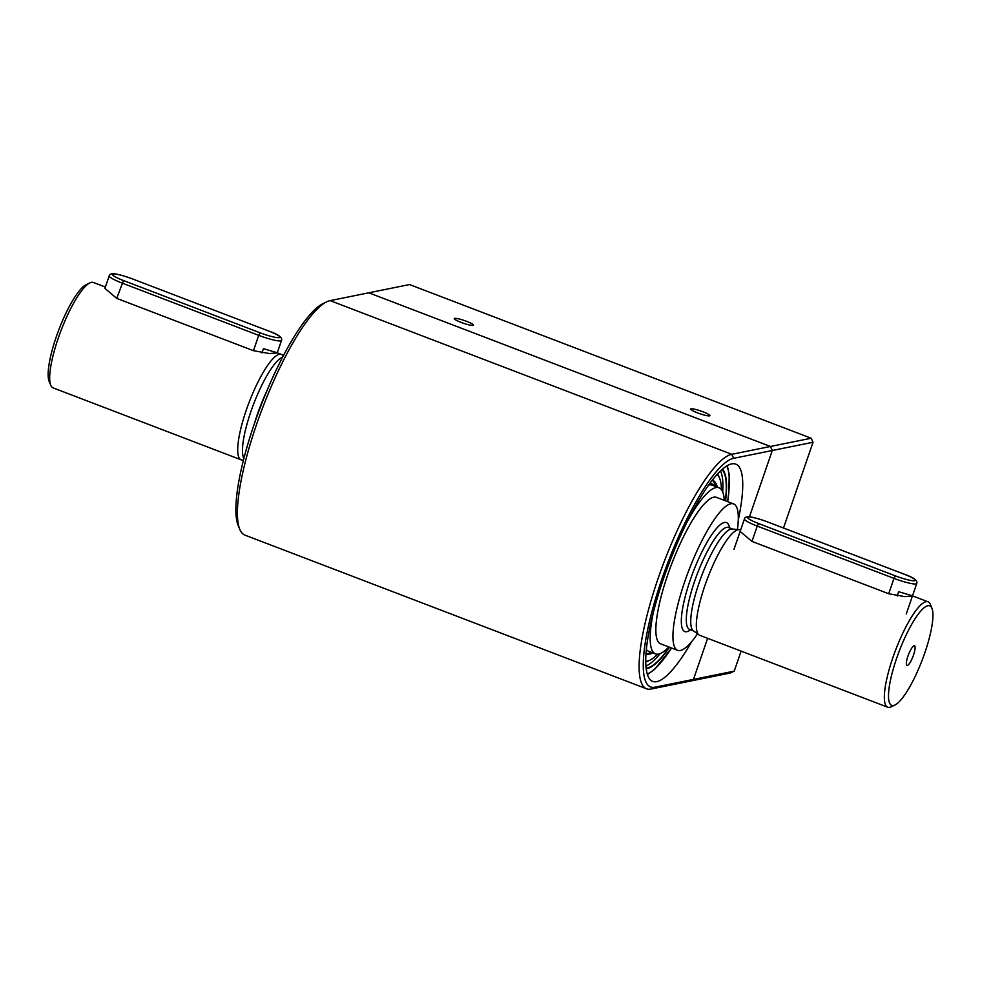 <?xml version="1.0" encoding="UTF-8"?>
<svg xmlns="http://www.w3.org/2000/svg" width="981" height="981" viewBox="0 0 981 981"><rect width="100%" height="100%" fill="white"/><g stroke="black" fill="none" stroke-linecap="round" stroke-linejoin="round"><path stroke-width="1.47" d="M650.955 689.054L654.817 687.215L693.481 679.392L707.62 638.312L693.481 679.392L689.618 681.231L650.955 689.054A125.396 28.964 -69.1 0 1 646.565 688.797A125.396 28.964 -69.1 0 1 661.145 569.863A125.396 28.964 -69.1 0 1 731.789 454.301L770.453 446.478L368.795 292.804L330.131 300.627A125.396 28.964 -69.1 0 0 326.82 301.78A125.396 28.964 -69.1 0 0 262.663 407.655A125.396 28.964 -69.1 0 0 239.769 529.311A125.396 28.964 -69.1 0 0 244.907 535.111L646.565 688.797M783.512 527.986L813.028 442.259L772.292 450.5L770.453 446.478L811.189 438.237L409.531 284.551L368.795 292.804L770.453 446.478L772.292 450.5L749.435 516.877L772.292 450.5L733.629 458.323A122.257 28.241 -69.1 0 0 661.795 579.33A122.257 28.241 -69.1 0 0 654.817 687.215M691.703 641.611A116.298 26.867 -69.1 0 1 656.743 681.636A116.298 26.867 -69.1 0 1 652.659 681.39A116.298 26.867 -69.1 0 1 669.14 563.168A116.298 26.867 -69.1 0 1 735.787 464.148A116.298 26.867 -69.1 0 1 738.301 519.82M239.769 529.311L238.162 525.436A122.257 28.241 -69.1 0 1 260.492 406.821A122.257 28.241 -69.1 0 1 323.043 303.595L326.82 301.78M703.009 411.799A10.166 1.435 -161 0 1 709.925 415.662A10.166 1.435 -161 0 1 699.845 413.7A10.166 1.435 -161 0 1 690.71 409.04A10.166 1.435 -161 0 1 703.009 411.799M466.576 321.339A10.166 1.435 -161 0 1 473.48 325.189A10.166 1.435 -161 0 1 463.412 323.24A10.166 1.435 -161 0 1 454.264 318.58A10.166 1.435 -161 0 1 466.576 321.339M734.217 671.139L693.481 679.392L689.618 681.231L730.367 672.991L734.217 671.139L741.109 651.126M813.028 442.259L811.189 438.237M646.062 668.135A106.831 24.672 110.9 0 0 669.349 647.166M725.364 500.776A106.831 24.672 110.9 0 0 722.016 469.605M645.866 666.087A106.831 24.672 110.9 0 0 660.176 653.604M722.703 491.996A106.831 24.672 110.9 0 0 720.508 471.003M645.682 661.317A100.442 23.201 110.9 0 0 649.778 660.238A100.442 23.201 110.9 0 0 657.65 654.217M721.427 489.666A100.442 23.201 110.9 0 0 719.527 477.968A100.442 23.201 110.9 0 0 717.185 474.436M645.927 653.763A92.913 21.459 110.9 0 0 646.307 653.922A92.913 21.459 110.9 0 0 652.77 652.868M717.319 487.14A92.913 21.459 110.9 0 0 712.709 480.359A92.913 21.459 110.9 0 0 712.329 480.224M646.025 653.8A92.913 21.459 110.9 0 0 652.206 652.647M716.755 486.919A92.913 21.459 110.9 0 0 712.427 480.261M646.123 668.699A107.456 24.819 110.9 0 0 669.545 647.239M722.482 469.2A107.53 24.832 110.9 0 1 725.572 500.85A107.456 24.819 110.9 0 0 722.445 469.237M645.682 661.893A101.742 23.495 110.9 0 0 648.22 660.998L649.778 660.238M719.527 477.968L718.852 476.374A101.742 23.495 110.9 0 0 717.577 474.007M716.253 486.735A89.345 20.638 110.9 0 0 713.616 484.528A89.345 20.638 110.9 0 0 708.883 484.835M645.939 653.726A93.109 21.508 110.9 0 0 651.114 652.23M715.456 485.754A93.109 21.508 110.9 0 0 712.304 480.249M646.136 668.76A107.53 24.832 110.9 0 0 669.569 647.239M724.285 500.359A88.928 20.54 110.9 0 0 719.024 487.79L712.194 485.178A88.928 20.54 110.9 0 0 708.711 485.08M646.295 649.471A88.928 20.54 110.9 0 0 648.637 651.286L655.48 653.898A88.928 20.54 110.9 0 0 668.834 646.97M719.024 487.79A88.928 20.54 110.9 0 0 687.681 520.874M653.493 611.641A88.928 20.54 110.9 0 0 655.48 653.898M767.522 521.904L767.449 521.843C755.91 517.882 745.278 514.363 744.444 518.937A18.811 2.649 19 0 0 757.246 526.074L751.961 541.414L740.152 531.42M751.961 541.414L888.7 593.738L904.654 596.607L912.453 595.994M897.21 595.957L898.67 591.715L912.097 595.712M282.577 357.268A55.169 12.741 110.9 0 0 250.854 411.689A55.169 12.741 110.9 0 0 243.864 458.458M283.386 355.735L282.123 354.803A56.432 13.035 110.9 0 0 281.388 354.399A56.432 13.035 110.9 0 0 246.268 410.132A56.432 13.035 110.9 0 0 241.068 459.807A56.432 13.035 110.9 0 0 241.878 459.991L243.435 460.138M740.606 530.096L740.03 529.875A56.432 13.035 110.9 0 0 739.208 529.691L732.182 529.017A54.544 12.594 110.9 0 0 699.012 583.07A54.544 12.594 110.9 0 0 693.285 630.697L698.963 634.879A56.432 13.035 110.9 0 0 699.698 635.283L887.707 707.215A56.432 13.035 110.9 0 0 891.177 706.811L894.954 704.996A53.293 12.312 110.9 0 0 922.214 660.005A53.293 12.312 110.9 0 0 931.95 608.294A53.293 12.312 110.9 0 0 927.903 605.718A53.293 12.312 110.9 0 0 895.788 660.814A53.293 12.312 110.9 0 0 894.954 704.996M739.208 529.691A56.432 13.035 110.9 0 0 704.898 585.608A56.432 13.035 110.9 0 0 698.963 634.879M737.43 529.519A78.37 18.099 110.9 0 0 733.629 503.927L716.535 497.392A78.37 18.099 110.9 0 0 667.742 574.792A78.37 18.099 110.9 0 0 660.52 643.781L677.613 650.329A78.37 18.099 110.9 0 0 680.36 650.489A78.37 18.099 110.9 0 0 697.528 633.824M105.359 287.053L93.379 282.467A56.432 13.035 110.9 0 0 89.921 282.871L86.144 284.686A53.293 12.312 110.9 0 0 56.236 336.937A53.293 12.312 110.9 0 0 49.136 381.388L50.742 385.251A56.432 13.035 110.9 0 0 53.06 387.863L241.068 459.807M89.921 282.871A56.432 13.035 110.9 0 0 58.247 338.2A56.432 13.035 110.9 0 0 50.742 385.251M132.276 278.849L132.202 278.8C120.663 274.827 110.031 271.308 109.198 275.894A18.811 2.649 19 0 0 122 283.019L258.726 335.343L253.441 350.683L116.714 298.371L104.906 288.377M253.441 350.683L269.395 353.552L277.206 352.939L281.498 340.456C282.589 337.538 278.396 334.423 268.941 331.112L269.002 331.161M276.85 352.657L263.423 348.66L261.964 352.902M931.95 608.294L930.356 604.419A56.432 13.035 110.9 0 0 928.038 601.807A56.432 13.035 110.9 0 0 926.064 601.696A56.432 13.035 110.9 0 0 892.906 657.54A56.432 13.035 110.9 0 0 887.707 707.215M907.94 656.166A10.497 2.428 110.9 0 0 906.689 665.204A10.497 2.428 110.9 0 0 912.992 656.473A10.497 2.428 110.9 0 0 914.133 645.768A10.497 2.428 110.9 0 0 907.94 656.166M733.629 503.927A78.37 18.099 110.9 0 0 684.836 581.341A78.37 18.099 110.9 0 0 677.613 650.329M733.629 458.323L731.789 454.301L330.131 300.627M647.215 674.057A114.103 26.352 110.9 0 0 671.58 648.012M727.583 501.622A114.103 26.352 110.9 0 0 726.823 465.963M267.004 390.61A55.169 12.741 110.9 0 0 257.427 414.203A55.169 12.741 110.9 0 0 254.52 423.228M732.599 529.053L728.527 527.496A54.544 12.594 110.9 0 0 694.573 581.365A54.544 12.594 110.9 0 0 689.545 629.385L689.447 629.336M729.557 527.888A58.308 13.464 110.9 0 0 690.158 580.262A58.308 13.464 110.9 0 0 690.575 629.777M268.855 331.1L132.116 278.788A16.297 2.293 19 0 0 112.974 273.993A16.297 2.293 19 0 0 123.471 280.541L260.21 332.853A16.297 2.293 19 0 0 279.34 337.648A16.297 2.293 19 0 0 268.855 331.1L132.116 278.788M116.714 298.371L123.471 280.541M260.21 332.853L258.726 335.343A18.811 2.649 19 0 0 281.498 340.456M895.457 575.908L893.985 578.385L757.246 526.074L758.718 523.596L895.457 575.908A16.297 2.293 19 0 0 914.586 580.703A16.297 2.293 19 0 0 904.102 574.155L904.261 574.216M888.7 593.738L893.985 578.385A18.811 2.649 19 0 0 916.757 583.499C917.836 580.593 913.642 577.478 904.188 574.167L767.363 521.843A16.297 2.293 19 0 0 748.233 517.048A16.297 2.293 19 0 0 758.718 523.596M904.102 574.155L767.363 521.843M713.616 484.528L710.085 483.179M647.227 650.44L646.234 650.072M647.386 674.609L654.695 669.275L671.666 648.049M727.669 501.659L728.858 492.425L729.214 474.596L727.313 465.668M693.616 630.942L689.545 629.385M281.388 354.399L277.243 352.817M928.038 601.807L912.502 595.872M104.893 288.389L109.198 275.894M906.248 614.02L916.757 583.499M733.935 549.458L744.444 518.937"/></g></svg>

